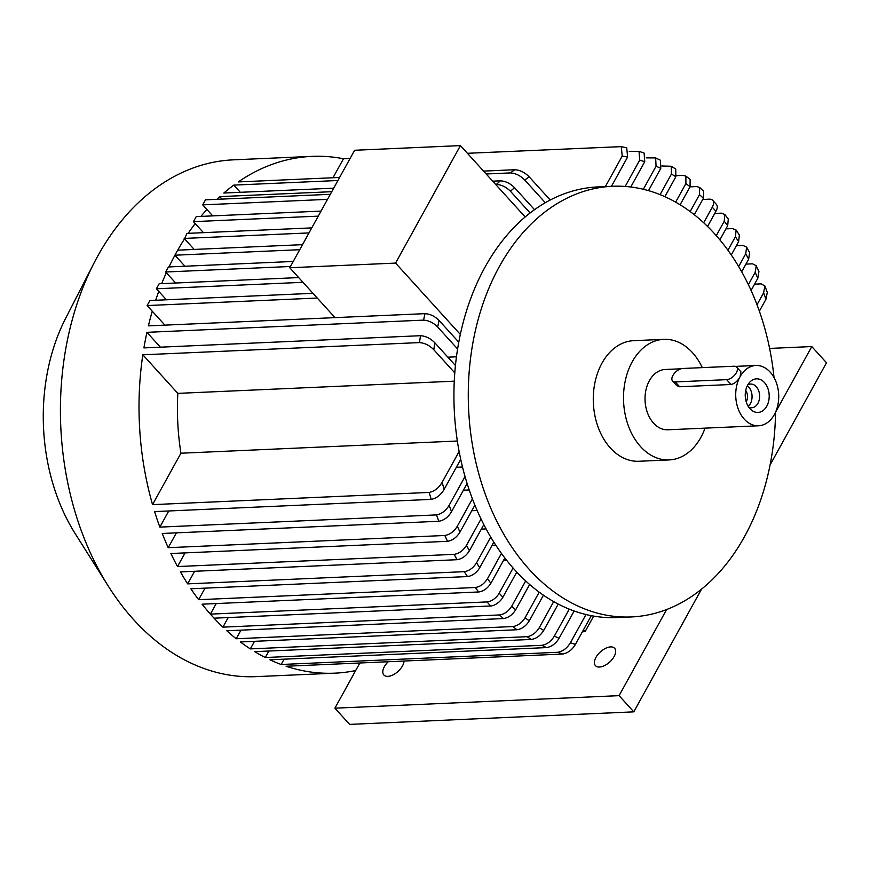 <?xml version="1.0" encoding="UTF-8"?>
<svg xmlns="http://www.w3.org/2000/svg" width="870" height="870" viewBox="0 0 870 870"><rect width="100%" height="100%" fill="white"/><g stroke="black" fill="none" stroke-linecap="round" stroke-linejoin="round"><path stroke-width="1.3" d="M749.994 408.726A16.813 11.973 87.5 0 0 750.843 409.585A16.813 11.973 87.5 0 0 767.09 405.594A16.813 11.973 87.5 0 0 764.447 382.55A16.813 11.973 87.5 0 0 749.646 382.3A16.813 11.973 87.5 0 0 749.994 408.726M748.744 407.138A11.854 8.439 87.5 0 0 751.702 407.747A11.854 8.439 87.5 0 0 759.271 399.667A11.854 8.439 87.5 0 0 756.269 386.671A11.854 8.439 87.5 0 0 750.658 384.062A11.854 8.439 87.5 0 0 747.754 384.921M748.233 406.355A11.854 8.439 87.5 0 0 748.711 387.009A11.854 8.439 87.5 0 0 747.319 385.747M746.21 401.81A8.624 6.144 87.5 0 0 745.71 390.456M388.216 661.744A12.93 6.895 -42.2 0 0 383.844 674.989A12.93 6.895 -42.2 0 0 387.857 676.371A12.93 6.895 -42.2 0 0 404.05 661.037M599.484 667.04A12.93 6.895 -42.2 0 0 612.175 659.416A12.93 6.895 -42.2 0 0 614.622 648.28A12.93 6.895 -42.2 0 0 610.599 646.899A12.93 6.895 -42.2 0 0 597.907 654.523A12.93 6.895 -42.2 0 0 595.461 665.659A12.93 6.895 -42.2 0 0 599.484 667.04M736.727 367.151L740.903 371.751L740.065 376.721A30.178 21.489 87.5 0 0 744.252 419.133A30.178 21.489 87.5 0 0 758.553 425.778A30.178 21.489 87.5 0 0 777.813 405.213A30.178 21.489 87.5 0 0 770.189 372.142A30.178 21.489 87.5 0 0 755.889 365.487A30.178 21.489 87.5 0 0 740.065 376.721C737.695 381.071 734.682 383.67 731.028 384.496L726.635 379.657A8.624 4.589 -42.2 0 0 736.379 372.675A8.624 4.589 -42.2 0 0 736.727 367.151A8.624 4.589 -42.2 0 0 734.041 366.226L682.645 368.488A8.624 4.589 -42.2 0 0 672.901 375.47A8.624 4.589 -42.2 0 0 672.553 380.995A8.624 4.589 -42.2 0 0 675.24 381.919L726.635 379.657M680.938 368.793L665.191 369.489A30.178 21.489 87.5 0 0 645.932 390.054A30.178 21.489 87.5 0 0 653.555 423.135A30.178 21.489 87.5 0 0 667.856 429.78L758.553 425.778M675.24 381.919L679.633 386.758L731.028 384.496M679.633 386.758L676.74 385.606L672.553 380.995M702.275 367.629A60.356 42.978 87.5 0 0 692.466 352.644A60.356 42.978 87.5 0 0 663.864 339.344L633.632 340.681A60.356 42.978 87.5 0 0 595.102 381.81A60.356 42.978 87.5 0 0 610.348 447.963A60.356 42.978 87.5 0 0 638.95 461.263L669.182 459.925A60.356 42.978 87.5 0 0 705.037 428.138M663.864 339.344A60.356 42.978 87.5 0 0 625.334 380.484A60.356 42.978 87.5 0 0 640.581 446.625A60.356 42.978 87.5 0 0 669.182 459.925M774.028 377.536A215.542 153.501 87.5 0 0 714.585 233.769A215.542 153.501 87.5 0 0 612.436 186.278A215.542 153.501 87.5 0 0 474.813 333.188A215.542 153.501 87.5 0 0 529.286 569.437A215.542 153.501 87.5 0 0 631.435 616.939A215.542 153.501 87.5 0 0 775.551 412.184M612.436 186.278L598.071 186.909A215.542 153.501 87.5 0 0 550.221 200.013A215.542 153.501 87.5 0 0 545.316 202.71A215.542 153.501 87.5 0 0 534.506 209.692A215.542 153.501 87.5 0 0 530.113 212.954A215.542 153.501 87.5 0 0 525.175 216.967A215.542 153.501 87.5 0 0 460.328 334.439A215.542 153.501 87.5 0 0 458.773 342.182A215.542 153.501 87.5 0 0 457.598 348.99A215.542 153.501 87.5 0 0 455.445 365.509A215.542 153.501 87.5 0 0 454.792 372.882A215.542 153.501 87.5 0 0 459.132 451.508A215.542 153.501 87.5 0 0 460.73 459.327A215.542 153.501 87.5 0 0 465.026 476.532A215.542 153.501 87.5 0 0 467.103 483.492A215.542 153.501 87.5 0 0 472.41 498.88A215.542 153.501 87.5 0 0 474.879 505.122A215.542 153.501 87.5 0 0 481.034 518.977A215.542 153.501 87.5 0 0 483.829 524.61A215.542 153.501 87.5 0 0 490.734 537.105A215.542 153.501 87.5 0 0 493.845 542.184A215.542 153.501 87.5 0 0 501.446 553.418A215.542 153.501 87.5 0 0 504.839 557.975A215.542 153.501 87.5 0 0 513.093 568.023A215.542 153.501 87.5 0 0 514.92 570.067A215.542 153.501 87.5 0 0 516.769 572.079A215.542 153.501 87.5 0 0 525.676 580.942A215.542 153.501 87.5 0 0 529.634 584.488A215.542 153.501 87.5 0 0 539.204 592.155A215.542 153.501 87.5 0 0 543.446 595.189A215.542 153.501 87.5 0 0 553.701 601.605A215.542 153.501 87.5 0 0 558.257 604.074A215.542 153.501 87.5 0 0 569.263 609.13A215.542 153.501 87.5 0 0 574.146 610.99A215.542 153.501 87.5 0 0 585.999 614.524A215.542 153.501 87.5 0 0 591.285 615.666A215.542 153.501 87.5 0 0 617.069 617.569L631.435 616.939M350.088 158.47L343.476 158.764A258.651 184.201 87.5 0 0 311.993 156.372L233.388 159.841A258.651 184.201 87.5 0 0 94.047 263.001A258.651 184.201 87.5 0 0 108.304 586.141A258.651 184.201 87.5 0 0 133.61 619.636A258.651 184.201 87.5 0 0 256.182 676.632L334.787 673.162A258.651 184.201 87.5 0 0 355.667 670.563L334.906 708.18L619.081 695.652L666.616 609.544M504.839 557.975L490.897 583.237C487.646 588.348 483.579 591.263 478.696 591.981L202.079 604.182A258.651 184.201 87.5 0 0 210.388 614.122A258.651 184.201 87.5 0 0 212.215 616.167A258.651 184.201 87.5 0 0 214.063 618.178A258.651 184.201 87.5 0 0 222.916 627.139L228.201 617.559M478.696 591.981A258.651 184.201 -92.5 0 1 475.248 587.511L198.632 599.702L205.016 588.142M493.845 542.184L479.74 567.74C476.488 572.895 472.399 575.831 467.494 576.571L190.867 588.772A258.651 184.201 87.5 0 0 198.632 599.702M467.494 576.571A258.651 184.201 -92.5 0 1 464.286 571.666L187.659 583.868L194.608 571.285M483.829 524.61L469.419 550.721C466.157 555.93 462.046 558.932 457.087 559.704L180.46 571.905A258.651 184.201 87.5 0 0 187.659 583.868M457.087 559.704A258.651 184.201 -92.5 0 1 454.129 554.353L177.502 566.555L185.049 552.896M474.879 505.122L459.98 532.103C456.728 537.399 452.574 540.466 447.528 541.314L170.901 553.516A258.651 184.201 87.5 0 0 177.502 566.555M447.528 541.314A258.651 184.201 -92.5 0 1 444.831 535.485L168.204 547.687L176.392 532.853M467.103 483.492L451.519 511.723C448.257 517.139 444.037 520.325 438.871 521.271L162.255 533.473A258.651 184.201 87.5 0 0 168.204 547.687M438.871 521.271A258.651 184.201 -92.5 0 1 436.468 514.909L159.852 527.111L168.758 510.973M460.73 459.327L444.135 489.386C440.862 494.965 436.566 498.303 431.237 499.391L154.61 511.593A258.651 184.201 87.5 0 0 159.852 527.111M431.237 499.391A258.651 184.201 -92.5 0 1 429.16 492.431L152.544 504.633L180.927 453.216A204.765 145.834 87.5 0 1 177.828 393.37L142.821 354.797A258.651 184.201 87.5 0 0 152.544 504.633M454.792 372.882L433.825 349.773C429.584 345.401 424.788 343.008 419.449 342.595L142.821 354.797M457.598 348.99L437.664 327.011C433.456 322.748 428.747 320.454 423.549 320.127L146.932 332.329A258.651 184.201 87.5 0 0 143.92 347.902L420.536 335.7C425.821 336.081 430.585 338.441 434.826 342.791L455.445 365.509M164.898 325.13L152.272 311.232A258.651 184.201 87.5 0 0 148.411 325.858L425.028 313.657C430.182 313.961 434.859 316.234 439.078 320.475L458.773 342.182M166.398 299.791L158.764 291.385A258.651 184.201 87.5 0 0 155.676 300.27M175.664 283.011L166.322 272.723A258.651 184.201 87.5 0 0 161.722 283.631M194.195 249.451L184.549 238.815A258.651 184.201 87.5 0 0 177.708 250.168A258.651 184.201 87.5 0 0 174.924 255.204A258.651 184.201 87.5 0 0 168.998 266.927M203.45 232.66L195.195 223.568A258.651 184.201 87.5 0 0 188.17 233.334M212.715 215.88L206.919 209.485A258.651 184.201 87.5 0 0 200.905 216.402M221.98 199.1L219.751 196.631A258.651 184.201 87.5 0 0 216.847 199.328M219.751 196.631L331.753 191.694M495.682 184.462L496.368 184.429A258.651 184.201 -92.5 0 1 500.446 180.829L492.703 181.167M333.688 188.181L223.829 193.031A258.651 184.201 87.5 0 1 233.78 185.114L337.919 180.514M486.167 173.978L510.407 172.912A258.651 184.201 -92.5 0 1 514.877 169.726L483.568 171.107M339.604 177.458L238.249 181.928A258.651 184.201 87.5 0 1 311.993 156.372M605.379 186.582L622.224 156.078L621.267 146.638L467.407 153.294M625.16 186.452L639.711 160.102L639.037 151.315L629.304 151.456M643.321 189.279L656.067 166.181L655.643 157.916L646.171 157.861M660.08 194.63L671.433 174.065L671.248 166.246L661.82 165.985M675.642 202.144L685.886 183.592L685.908 176.131L683.037 175.392L676.392 175.686M690.16 211.573L699.491 194.662L699.708 187.496L696.587 186.571L689.997 186.854M716.282 235.672L724.242 221.241L724.808 214.466L721.328 213.161L714.748 213.454M727.94 250.255L735.411 236.738L736.14 230.071L732.54 228.571L725.95 228.864M738.663 266.557L745.731 253.746L746.623 247.123L742.947 245.438L736.357 245.721M748.374 284.664L755.16 272.375L756.237 265.72L752.506 263.827L745.916 264.11M757.009 304.739L763.632 292.744L764.904 285.969L761.152 283.87L754.573 284.153M94.047 263.001L65.696 318.213A172.434 122.8 87.5 0 0 75.19 533.647L108.304 586.141M530.113 212.954L510.418 191.248C506.209 187.006 501.533 184.744 496.368 184.429M500.446 180.829C505.633 181.156 510.331 183.45 514.562 187.713L534.506 209.692M545.316 202.71L524.697 179.992C520.467 175.653 515.703 173.293 510.407 172.912M240.316 192.303L233.78 185.114M514.877 169.726C520.206 170.139 525.001 172.532 529.254 176.915L550.221 200.013M724.808 214.466L728.299 219.001L727.679 225.732L719.871 239.87M332.992 177.752L343.476 158.764M621.267 146.638L626.726 147.824L627.596 157.046L611.436 186.321M639.037 151.315L644.126 153.098L644.735 161.722L630.772 186.996M655.643 157.916L660.428 160.243L660.776 168.367L648.487 190.639M671.248 166.246L675.74 169.052L675.859 176.751L664.865 196.674M685.908 176.131L690.138 179.394L690.051 186.756L680.101 204.776M699.708 187.496L703.678 191.183L703.406 198.273L694.314 214.749M764.904 285.969L767.296 292.407L765.959 299.236L759.369 311.177M756.237 265.72L758.934 271.614L757.803 278.291L751.082 290.471M746.623 247.123L749.603 252.539L748.657 259.162L741.686 271.788M736.14 230.071L739.369 235.03L738.597 241.675L731.257 254.964M160.406 347.173L146.932 332.329M177.828 393.37L454.27 381.18M457.348 441.025L180.927 453.216M447.887 357.178L456.467 356.809M525.175 216.967L460.426 145.605L354.612 150.271L289.764 267.753L335.026 317.626M184.929 266.231L174.924 255.204L177.708 250.168L302.51 244.666M462.503 467.005L456.348 467.277M469.213 489.973L463.384 490.223M477.141 510.494L471.779 510.733M486.102 528.916L481.338 529.123M495.933 545.414L491.963 545.588M516.769 572.079L502.871 597.255A10.777 5.742 137.8 0 1 490.68 605.977L214.063 618.178L210.388 614.122L216.217 603.552M506.514 560.128L503.589 560.258M574.146 610.99L559.073 638.297C555.81 643.626 551.645 646.725 546.567 647.595L269.939 659.797A258.651 184.201 87.5 0 0 281.151 664.495L284.088 659.177M591.285 615.666L575.44 644.376C572.166 649.836 567.925 653.055 562.727 654.044L286.099 666.246A258.651 184.201 87.5 0 0 334.787 673.162M359.854 662.994L355.667 670.563M558.257 604.074L543.717 630.413C540.455 635.644 536.333 638.656 531.352 639.45L254.725 651.652A258.651 184.201 87.5 0 0 265.285 657.524L268.863 651.032M543.446 595.189L529.264 620.875C526.002 626.052 521.913 628.999 516.987 629.75L240.37 641.951A258.651 184.201 87.5 0 0 250.332 648.9L254.508 641.331M529.634 584.488L515.66 609.805C512.408 614.938 508.33 617.852 503.447 618.57L226.82 630.772A258.651 184.201 87.5 0 0 236.216 638.754L240.968 630.152M517.715 573.069L516.182 573.145M562.727 654.044A258.651 184.201 -92.5 0 1 557.768 652.293L281.151 664.495M546.567 647.595A258.651 184.201 -92.5 0 1 541.901 645.322L265.285 657.524M531.352 639.45A258.651 184.201 -92.5 0 1 526.948 636.699L250.332 648.9M516.987 629.75A258.651 184.201 -92.5 0 1 512.843 626.552L236.216 638.754M503.447 618.57A258.651 184.201 -92.5 0 1 499.532 614.938L222.916 627.139M770.102 464.939L826.5 362.768L811.786 346.564L769.602 348.424M334.906 708.18L349.609 724.395L633.795 711.856L701.492 589.218M775.551 412.206L811.786 346.564M582.389 631.772L585.097 631.653L593.677 616.101M619.081 695.652L633.795 711.856M583.455 629.836L585.097 631.653M289.764 267.753L395.578 263.088L460.328 334.439M460.426 145.605L395.578 263.088M703.689 222.774L712.269 207.223A10.777 5.742 -42.2 0 0 712.693 200.307L716.369 204.363A10.777 5.742 137.8 0 1 715.945 211.269L707.56 226.461M712.693 200.307A10.777 5.742 -42.2 0 0 709.344 199.165L702.753 199.458M210.388 614.122L487.004 601.92A10.777 5.742 -42.2 0 0 499.195 593.199L513.093 568.023M499.532 614.938C504.404 614.242 508.471 611.327 511.734 606.194L525.676 580.942M512.843 626.552C517.737 625.824 521.826 622.876 525.088 617.722L539.204 592.155M526.948 636.699C531.907 635.937 536.018 632.936 539.28 627.716L553.701 601.605M541.901 645.322C546.936 644.485 551.091 641.418 554.364 636.111L569.263 609.13M557.768 652.293C562.923 651.358 567.131 648.172 570.415 642.745L585.999 614.524M475.248 587.511C480.12 586.804 484.198 583.879 487.461 578.746L501.446 553.418M464.286 571.666C469.191 570.927 473.28 567.979 476.553 562.792L490.734 537.105M454.129 554.353C459.099 553.57 463.221 550.558 466.494 545.316L481.034 518.977M444.831 535.485C449.899 534.615 454.064 531.516 457.337 526.176L472.41 498.88M436.468 514.909C441.666 513.931 445.908 510.712 449.181 505.242L465.026 476.532M429.16 492.431C434.543 491.3 438.871 487.896 442.156 482.252L459.132 451.508M174.924 255.204L299.726 249.701M184.549 238.815L186.963 233.388L311.775 227.886M184.19 238.423L308.991 232.921M195.195 223.568L193.455 221.643L196.228 216.608L321.041 211.105M193.455 221.643L318.257 216.141M206.919 209.485L202.721 204.863L205.494 199.828L330.306 194.314M202.721 204.863L327.522 199.35M166.322 272.723L165.659 271.995L168.443 266.959L293.244 261.457M165.659 271.995L290.46 266.492M158.764 291.385L156.393 288.775L159.177 283.74L298.682 277.584M156.393 288.775L302.967 282.315M152.272 311.232L147.128 305.555L149.912 300.52L312.972 293.331M147.128 305.555L317.256 298.051M419.449 342.595A258.651 184.201 -92.5 0 1 420.536 335.7M423.549 320.127A258.651 184.201 -92.5 0 1 425.028 313.657M514.562 187.713A247.874 176.534 87.5 0 0 510.418 191.248M529.254 176.915A247.874 176.534 87.5 0 0 524.697 179.992M727.679 225.732A247.874 176.534 87.5 0 0 724.242 221.241M627.596 157.046A247.874 176.534 87.5 0 0 622.224 156.078M644.735 161.722A247.874 176.534 87.5 0 0 639.711 160.102M660.776 168.367A247.874 176.534 87.5 0 0 656.067 166.181M675.859 176.751A247.874 176.534 87.5 0 0 671.433 174.065M690.051 186.756A247.874 176.534 87.5 0 0 685.886 183.592M703.406 198.273A247.874 176.534 87.5 0 0 699.491 194.662M765.959 299.236A247.874 176.534 87.5 0 0 763.632 292.744M757.803 278.291A247.874 176.534 87.5 0 0 755.16 272.375M748.657 259.162A247.874 176.534 87.5 0 0 745.731 253.746M738.597 241.675A247.874 176.534 87.5 0 0 735.411 236.738M715.945 211.269L712.269 207.223M499.195 593.199L502.871 597.255M490.68 605.977L487.004 601.92M511.734 606.194A247.874 176.534 87.5 0 0 515.66 609.805M525.088 617.722A247.874 176.534 87.5 0 0 529.264 620.875M539.28 627.716A247.874 176.534 87.5 0 0 543.717 630.413M554.364 636.111A247.874 176.534 87.5 0 0 559.073 638.297M570.415 642.745A247.874 176.534 87.5 0 0 575.44 644.376M487.461 578.746A247.874 176.534 87.5 0 0 490.897 583.237M476.553 562.792A247.874 176.534 87.5 0 0 479.74 567.74M466.494 545.316A247.874 176.534 87.5 0 0 469.419 550.721M457.337 526.176A247.874 176.534 87.5 0 0 459.98 532.103M449.181 505.242A247.874 176.534 87.5 0 0 451.519 511.723M442.156 482.252A247.874 176.534 87.5 0 0 444.135 489.386M439.078 320.475A247.874 176.534 87.5 0 0 437.664 327.011M434.826 342.791A247.874 176.534 87.5 0 0 433.825 349.773M735.498 366.39L755.889 365.487M550.036 199.817L550.666 199.785"/></g></svg>

